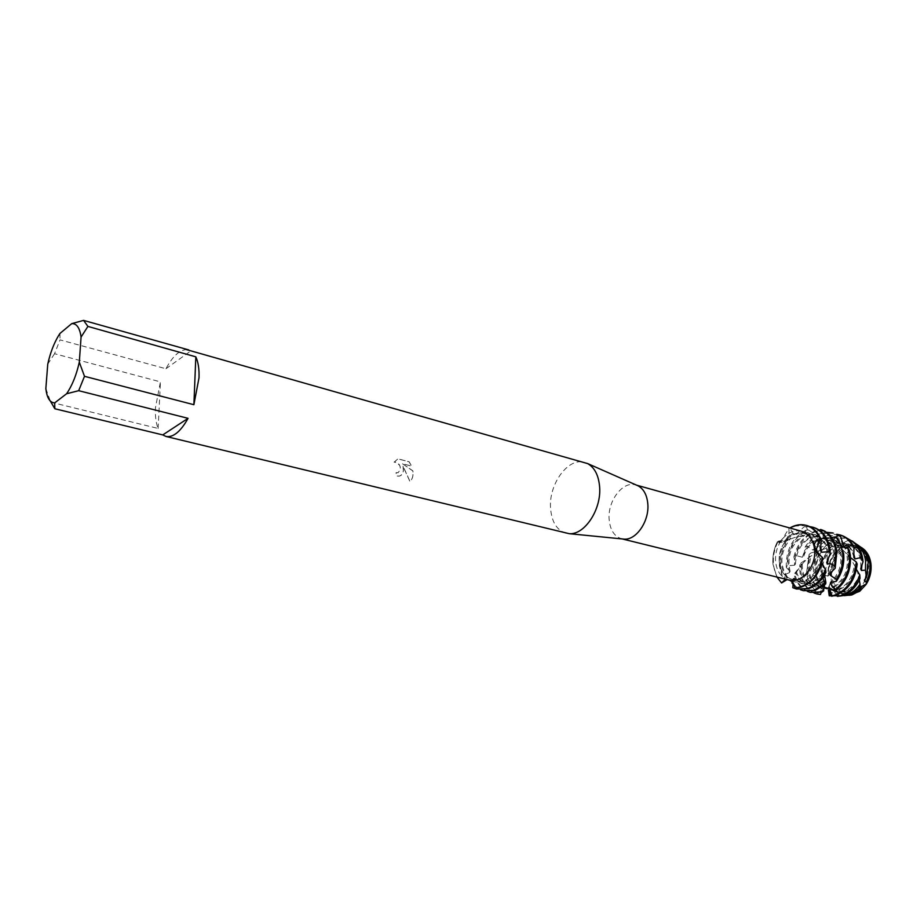 <?xml version="1.0" encoding="UTF-8"?>
<svg xmlns="http://www.w3.org/2000/svg" width="917" height="917" viewBox="0 0 917 917"><rect width="100%" height="100%" fill="white"/><g stroke="black" fill="none" stroke-linecap="round" stroke-linejoin="round"><path stroke-width="0.69" stroke-dasharray="4.58 3.44" d="M831.73 575.704C829.472 560.264 843.56 543.93 855.997 547.965C862.759 550.189 866.829 555.576 868.193 564.15C870.6 579.601 856.57 595.912 844.362 592.233C837.255 590.044 833.049 584.53 831.73 575.704C829.472 560.264 843.56 543.93 855.997 547.965C862.759 550.189 866.829 555.576 868.193 564.15C870.6 579.601 856.57 595.912 844.362 592.233C837.255 590.044 833.049 584.53 831.73 575.704M828.544 589.78L829.965 583.04L831.364 580.942C834.481 590.376 840.396 595.156 849.108 595.293C840.396 595.156 834.481 590.376 831.364 580.942L830.332 571.578C832.739 555.003 840.751 546.211 854.346 545.214L856.593 547.426L861.751 547.713L856.593 547.426L854.346 545.214L857.727 547.77L861.774 547.713L859.16 546.028M779.358 562.293C777.238 546.383 791.463 529.407 803.865 533.442C810.617 535.677 814.64 541.202 815.935 550.04L816.073 551.805L815.935 550.04C814.64 541.202 810.617 535.677 803.865 533.442C791.463 529.407 777.238 546.383 779.358 562.293C780.596 571.394 784.757 577.034 791.841 579.235C784.757 577.034 780.596 571.394 779.358 562.293M622.505 538.967L621.6 538.783C614.264 536.445 610.103 529.992 609.14 519.412C607.478 500.946 622.895 480.668 635.745 484.921L636.662 485.219M782.854 538.474L778.533 542.749L777.398 541.729L782.086 542.142L785.388 540.124C788.414 536.869 789.56 533.041 788.826 528.616L782.854 538.474C788.563 532.124 794.833 529.728 801.687 531.31M787.084 579.567L787.577 579.624C780.78 576.873 776.802 570.993 775.644 561.995C775.003 554.006 776.963 546.738 781.513 540.182M566.087 533.281C556.779 530.313 551.598 521.865 550.544 507.949C548.733 483.763 568.46 456.953 584.691 462.409M403.354 470.593L403.01 466.249L409.819 481.276C411.997 479.751 413.051 477.012 412.982 473.034L412.799 470.868L402.494 463.784L411.55 466.111L409.051 461.767L397.84 458.867L394.39 462.111C398.517 462.374 400.5 464.942 400.328 469.825L398.07 472.702L396.029 472.713L396.419 475.992L399.193 476.129C401.6 475.568 402.987 473.722 403.354 470.593M50.836 402.196L158.137 428.457C155.947 423.069 155.053 416.135 155.454 407.675L160.441 381.885L54.55 353.71L60.041 339.875L165.943 368.749C172.522 356.472 179.354 350.088 186.415 349.595M813.723 527.481L804.083 526.794L796.082 534.382L794.019 534.714L789.973 528.341L788.826 528.605C789.56 533.041 788.414 536.869 785.388 540.124L783.393 541.592L777.398 541.729C773.788 548.974 772.32 556.539 773.02 564.413L776.905 577.068L773.02 564.413C772.32 556.539 773.788 548.974 777.398 541.729L778.292 541.133C774.395 548.561 772.813 556.355 773.524 564.54C774.349 572.059 777.043 578.077 781.593 582.604L781.605 582.96M394.15 462.168L397.921 458.832L409.131 461.732L411.618 466.077L402.574 463.75L412.868 470.834C413.498 475.843 412.501 479.304 409.899 481.23L403.09 466.203C404.145 471.602 402.872 474.891 399.273 476.083L396.499 475.946L396.11 472.668L398.138 472.656C401.921 467.819 400.695 464.289 394.459 462.076L394.069 462.202M795.062 587.98L790.867 579.773L785.307 579.75L791.658 580.255L795.062 587.98M787.577 579.624L788.769 579.991M817.746 553.799L822.515 557.272L817.242 552.791M859.688 591.327L859.859 590.743C860.616 587.476 862.473 585.378 865.442 584.473M788.826 528.605L789.812 527.986L788.826 528.605M816.073 551.862C817.207 567.405 803.475 582.719 791.841 579.235C803.475 582.719 817.207 567.405 816.073 551.862M45.85 388.556L50.297 401.016M165.943 368.749L190.896 350.867M59.914 333.501L60.041 339.875M158.137 428.457L160.441 381.885M54.55 353.71L47.753 364.129M817.838 553.879L820.944 560.218C818.331 571.222 812.691 578.363 804.037 581.665L795.417 582.031L792.632 581.046L793.434 583.533M796.082 534.382L798.833 533.178L808.358 532.766C814.456 534.668 818.56 539.345 820.669 546.807M820.944 560.218L820.188 558.522C817.872 570.225 812.153 577.859 803.028 581.412L794.409 581.779L792.632 581.046M794.019 534.714L797.824 532.892L807.35 532.49C814.663 534.909 818.996 540.904 820.371 550.464M782.339 576.736L779.439 566.041C778.59 553.776 782.178 543.277 790.19 534.519L792.403 533.625C783.588 542.394 779.599 553.283 780.447 566.293L782.339 576.736L787.611 577.309L781.593 582.604M804.083 526.794L809.734 526.61M794.305 585.069L792.712 581.252M806.605 525.464L794.73 526.049L789.973 528.341M792.529 587.293L797.503 589.276M793.148 583.143L793.388 577.699L792.529 582.421M824.521 574.982L824.016 570.065C820.555 576.759 815.855 581.103 809.94 583.12L801.332 583.487L793.148 578.386M824.337 571.612C820.887 577.607 816.417 581.527 810.949 583.372L802.329 583.728L793.388 577.699M800.484 589.746L793.022 584.278M852.076 540.95C848.007 538.474 843.594 537.649 838.849 538.485L834.126 537.958L827.936 544.767L825.919 545.237L821.414 539.356L819.179 540.102L814.812 549.249L813.058 550.131L806.971 545.993L805.069 547.231L803.785 556.115L802.386 557.249L795.303 555.381L793.881 556.883L795.475 564.047L794.512 565.204C794.856 551.197 800.507 541.695 811.488 536.686L819.179 536.078L822.664 530.404L823.546 530.553M794.512 565.204L787.141 565.823L786.259 567.336L790.145 571.6L789.606 572.563L782.694 575.498M792.403 533.625L804.541 535.517L806.043 530.164L808.416 529.911C794.638 536.25 787.543 548.228 787.141 565.823M793.48 578.306L792.082 581.963C795.257 586.674 799.36 589.654 804.381 590.938M795.452 573.973L796.426 571.532L794.672 573.366C797.137 583.705 802.65 590.112 811.213 592.588M824.131 585.413L825.174 579.693L816.795 584.828L808.186 585.172C802.283 583.521 798.157 579.315 795.818 572.552M795.475 564.047C796.323 550.659 801.985 541.626 812.473 536.961L819.179 536.078M825.162 580.862L817.792 585.069L809.184 585.413C802.856 583.613 798.615 578.982 796.426 571.532M793.881 556.883C797.16 544.136 803.934 535.688 814.193 531.528L822.664 530.404M807.35 591.408C800.793 588.45 796.369 582.914 794.076 574.764M802.386 557.249C805.241 547.804 810.525 541.58 818.228 538.566L827.753 538.199L833.198 540.537L835.811 537.03M825.059 530.851L815.167 531.814C805.493 535.654 798.867 543.506 795.303 555.381M794.672 573.366L802.123 564.207L799.739 564.643L800.885 563.118L800.839 571.474C802.558 583.682 808.267 591.259 817.975 594.227M824.578 586.169L814.984 586.846C806.123 583.9 801.55 576.61 801.263 564.964M803.785 556.115C806.822 547.38 811.958 541.626 819.213 538.829L828.739 538.474L833.198 540.537M823.924 586.949L815.97 587.086C806.662 583.9 802.111 576.14 802.306 563.806M805.069 547.231C809.172 540.365 814.445 535.769 820.898 533.419L826.481 532.284M814.147 593.058C806.032 589.253 801.275 581.986 799.865 571.222L799.739 564.643M813.058 550.131C816.256 545.328 820.211 542.085 824.91 540.422L834.447 540.067L843.812 547.128M833.989 533.236L821.873 533.694C815.947 535.826 810.983 539.93 806.971 545.993M850.552 557.616L846.735 553.627C849.302 570.202 843.835 581.722 830.332 588.175L829.69 588.359M814.812 549.249L825.885 540.686L835.41 540.342L843.285 545.432M848.03 555.221C849.864 571.337 844.293 582.398 831.318 588.416L830.515 588.645M819.179 540.102L827.547 535.299L836.774 534.267M817.918 593.161C811.488 588.84 807.694 582.089 806.547 572.919L809.115 554.418L810.777 553.031C807.923 559.565 806.834 566.27 807.522 573.171C808.565 581.676 811.958 588.152 817.7 592.577L817.918 593.161L823.409 588.817L819.993 594.594M825.919 545.237L831.547 542.256L841.072 541.924C847.663 544.022 851.916 549.145 853.819 557.295M840.637 535.127L828.509 535.562L821.414 539.356M856.467 569.503L854.312 565.021C852.741 577.641 846.976 585.917 837.015 589.837L828.395 590.112M827.936 544.767L832.498 542.532L842.035 542.188C847.549 543.861 851.492 547.862 853.853 554.189M855.148 566.729C853.165 578.661 847.446 586.444 837.989 590.078L829.369 590.388M834.126 537.958L846.506 537.935M818.159 587.327L813.608 574.248C812.749 564.035 815.408 554.911 821.609 546.899L826.263 545.328C818.629 553.387 815.259 563.141 816.13 574.581L819.11 584.84L818.159 587.327L822.973 587.098L817.7 592.577M828.716 594.606L837.496 596.394M828.624 590.479L828.372 587.602L828.567 590.388M859.275 580.117L858.667 576.484C855.32 584.221 850.311 589.218 843.64 591.476L835.032 591.774L828.257 588.187M859.046 578.065C855.641 585.092 850.816 589.642 844.603 591.717L835.983 592.015L828.372 587.602M840.098 596.027L828.693 591.373M857.613 544.904L847.526 540.617L854.186 542.566M821.907 579.922L821.013 575.234C820.257 561.342 825.14 550.762 835.662 543.517L843.663 543.77C831.261 549.421 825.231 560 825.598 575.509L821.907 579.922L824.578 582.112L824.2 582.994L819.11 584.84M828.189 573.171L828.83 575.005L828.028 576.117C827.294 561.422 832.819 551.346 844.626 545.89L850.311 545.283L850.208 544.194L854.346 545.214C840.751 546.211 832.739 555.003 830.332 571.578L828.189 573.171C828.899 559.255 834.802 549.891 845.898 545.076L850.208 544.194M828.028 576.117L825.598 575.509M829.197 586.639C832.888 592.439 837.909 595.454 844.259 595.683M860.169 586.433L850.208 593.104L841.588 593.402C836.396 591.992 832.521 588.542 829.965 583.04M828.83 575.005C828.681 560.86 834.264 551.243 845.577 546.154L850.311 545.283M859.859 588.003L851.159 593.333L842.551 593.631C836.934 592.095 832.888 588.244 830.424 582.089M846.127 595.465C838.872 594.95 833.576 590.984 830.24 583.533M800.885 563.118L811.155 555.989L809.115 554.418M810.777 553.031L822.629 549.524L821.609 546.899M826.263 545.328L836.017 545.672L835.662 543.517M844.798 543.437L848.214 545.111M858.942 545.924L854.357 545.638L854.965 543.724M847.526 540.617L842.184 543.621L840.075 543.552L838.849 538.485M821.277 592.348L823.856 587.568M823.913 587.052L823.179 591.729M825.174 579.693L825.678 584.014M824.016 570.065L825.976 572.334M820.188 558.522L822.893 558.304M778.292 541.133L788.517 539.402M787.405 577.882C778.327 566.179 778.705 553.352 788.517 539.391L790.488 538.623L790.19 534.519M808.45 529.9L817.047 535.757M825.621 531.711L831.238 539.654M843.984 547.277L845.451 548.481L845.864 547.793M859.917 587.316L859.837 588.382M858.667 576.484L860.054 578.421M854.312 565.021L857.2 564.093M846.735 553.627L849.325 550.166M842.115 546.715L836.098 543.873L837.611 538.348M831.581 537.396L825.082 537.821L823.065 537.041L822.916 530.267M819.317 530.118L810.777 534.141L808.634 533.923L806.524 526.874M824.578 582.112C819.615 566.935 823.432 554.785 836.017 545.672M842.184 543.621L848.592 544.022C856.994 546.979 861.441 554.017 861.923 565.136M824.2 582.994C818.491 568.299 821.758 555.977 833.977 546.039M840.075 543.552L847.64 543.758C857.269 547.415 861.613 555.759 860.696 568.792M822.973 587.098C813.379 576.082 813.264 563.565 822.629 549.524M822.916 587.579C812.76 577.343 812.061 564.929 820.818 550.338M823.271 588.874L822.698 588.748C810.296 583.384 806.456 572.472 811.155 555.989M844.855 547.518L845.451 548.481M823.409 588.817L821.724 588.508C809.768 583.521 805.756 573.045 809.688 557.066M837.817 545.134C844.626 558.017 842.861 570.328 832.51 582.077M836.098 543.873C843.949 557.421 842.104 570.351 830.55 582.662M825.082 537.821C835.249 545.088 837.668 556.183 832.315 571.119M823.065 537.041C834.906 544.939 837.187 557.123 829.896 573.629M786.259 567.336C785.869 549.833 792.46 537.442 806.043 530.164M810.777 534.141L815.213 534.68C824.303 538.038 828.681 545.97 828.326 558.476M790.145 571.6C786.58 555.415 791.371 543.391 804.541 535.517M808.634 533.923L814.216 534.405C824.612 538.6 828.773 547.942 826.698 562.419M789.606 572.563C785.284 556.791 789.548 544.515 802.421 535.757M787.6 577.309C779.118 564.849 780.08 551.954 790.488 538.623M856.375 546.268C863.78 549.489 867.803 556.092 868.445 566.053M854.357 545.638C866.955 551.816 870.302 563.279 864.387 580.037M855.997 547.965L803.865 533.442L855.997 547.965M636.432 485.116L635.745 484.921M857.727 547.77L856.593 547.426C831.02 539.781 808.691 555.851 802.123 564.207M794.993 586.628L794.982 587.304M786.648 579.28L785.227 579.773M830.378 582.799L831.432 580.736M818.468 554.854L816.428 552.321M782.086 542.142L778.533 542.749M58.528 335.679L59.639 335.129M622.265 538.944L621.6 538.783M844.362 592.233L829.621 588.576L844.362 592.233M824.108 587.212L791.841 579.235L824.108 587.212M795.417 582.031L794.409 581.779M802.329 583.728L801.332 583.487M809.184 585.413L808.186 585.172M815.97 587.086L814.984 586.846M835.983 592.015L835.032 591.774M842.551 593.631L841.588 593.402M791.658 580.255L793.205 578.959M796.311 572.368L800.701 565.904M822.068 563.221L823.982 570.466M828.28 588.084L827.237 588.737M828.406 587.774L829.793 584.095M824.566 585.035L824.853 581.94M824.91 580.346L824.864 577.561M824.647 574.776L824.36 572.563M783.393 541.592L795.704 537.144C799.899 535.78 815.144 534.909 824.165 538.462C841.714 543.391 856.673 564.184 858.667 576.667M859.986 586.227L859.733 582.673M859.355 579.968L859.091 578.57M848.592 544.022L847.64 543.758M842.035 542.188L841.072 541.924M822.698 588.748L821.724 588.508M835.41 540.342L834.447 540.067M828.739 538.474L827.753 538.199M815.213 534.68L814.216 534.405M808.358 532.766L807.35 532.49"/><path stroke-width="1.38" d="M865.442 584.473L866.084 584.461C870.107 578.054 871.723 571.131 870.932 563.691C870.107 557.651 867.78 552.871 863.929 549.352L861.751 547.713C866.84 551.128 869.901 556.459 870.932 563.691C871.723 571.131 870.107 578.054 866.084 584.461L859.688 591.327L849.108 595.293L851.962 594.915L846.127 595.465M814.548 548.939L814.491 548.951C816.864 565.697 802.134 583.648 789.262 580.106C792.219 581.389 794.122 583.797 794.982 587.304L794.901 588.118L801.229 587.121C812.737 582.685 819.958 573.079 822.893 558.304L814.548 548.939M636.662 485.219L638.232 485.907C643.791 489.082 646.989 495.065 647.815 503.869C649.454 520.902 636.444 540.159 624.248 539.139L622.505 538.967M814.445 548.618L814.09 546.44C814.273 542.555 816.394 540.113 820.463 539.127L816.428 548.882L817.746 553.799M636.432 485.116L801.687 531.31C808.083 533.339 812.221 538.394 814.09 546.44L814.101 546.44M186.415 349.595L587.671 463.601C594.697 467.636 598.675 475.442 599.626 487.007C601.518 509.451 584.656 535.001 569.262 533.694L166 436.469L162.756 434.922L54.848 408.764L54.665 402.895L66.597 393.76L78.679 390.688L188.065 418.335L162.756 434.922M188.73 349.916L83.573 320.388L87.917 326.418L195.825 356.839C198.244 362.043 199.31 369.024 199.012 377.793L193.888 404.706L84.49 376.314L78.679 390.688M781.605 582.96L776.905 577.068L781.605 582.96L784.23 580.358L781.605 582.96L787.084 579.567M622.265 538.944L789.262 580.106M817.838 553.879L816.428 548.882L820.474 539.127C817.425 531.906 812.714 527.321 806.341 525.384C800.828 523.916 795.314 524.788 789.812 527.986C803.189 521.429 813.413 525.143 820.463 539.127L821.254 539.998L820.371 550.475L821.506 552.252L829.197 551.667L830.263 553.776L826.698 562.419L827.352 564.138C830.103 563.336 832.567 564.012 834.734 566.167L835.204 568.231L829.885 573.641L830.126 575.119L836.407 579.51L836.373 581.24L830.55 582.662L830.493 583.716L835.078 589.826L834.711 590.995L830.229 588.542L829.507 588.874L832.063 595.786L831.581 596.245L835.364 595.454C847.95 590.537 855.229 580.083 857.2 564.093L856.306 562.006L850.552 557.616M822.515 557.272C818.743 575.693 809.596 585.929 795.062 587.98C809.596 585.929 818.743 575.693 822.515 557.272L822.503 557.272M188.065 418.335C180.603 431.62 173.244 437.673 166 436.469M84.49 376.314L79.309 362.181C76.466 374.927 72.225 385.449 66.597 393.76M79.309 362.181L81.074 337.055L87.917 326.418M83.573 320.388L71.698 323.655C76.65 323.346 79.779 327.805 81.074 337.055M71.698 323.655L59.914 333.501L58.528 335.679C53.771 343.703 50.183 353.183 47.753 364.129L45.85 388.556C46.905 397.84 49.85 402.62 54.665 402.895M50.297 401.016L54.848 408.764M195.825 356.839L193.888 404.706M846.506 537.935L853.142 541.844C857.349 545.684 860.043 550.876 861.201 557.444L863.035 561.789L860.696 568.804L861.43 570.5L865.453 570.122L866.416 577.55L864.387 580.037L864.674 581.561L866.393 581.584L866.084 584.461C862.737 585.057 860.662 587.155 859.859 590.743L851.962 594.915M859.16 546.028L862.588 548.412C866.519 552.011 868.903 556.906 869.752 563.095C870.462 569.503 869.35 575.67 866.393 581.584M793.434 583.533L792.792 587.705L793.148 583.143M796.495 589.023L808.186 588.817C815.649 586.295 821.575 580.805 825.965 572.334L825.758 570.385C821.403 579.75 815.202 585.814 807.166 588.576L796.495 589.023L792.792 587.705M830.263 553.776L830.023 549.822C828.234 537.958 822.801 530.519 813.723 527.481L812.726 527.195C821.804 530.232 827.237 537.683 829.014 549.547L829.197 551.667M809.734 526.61L812.726 527.195M794.901 588.118L794.305 585.069M792.529 582.421L791.979 582.994L792.082 581.963M803.384 590.697L815.064 590.502L825.678 584.014L825.896 582.524L814.067 590.25L803.384 590.697L800.484 589.746M793.022 584.278L791.979 582.994M835.204 568.231L836.854 551.69C835.341 541.11 830.687 533.969 822.916 530.267L820.589 529.464C829.106 532.811 834.195 540.136 835.868 551.415L834.734 566.167M810.215 592.348L821.896 592.164L823.626 590.892L820.898 591.923L810.215 592.348L807.35 591.408M836.373 581.24C842.184 572.896 844.603 563.657 843.64 553.536L837.611 538.348L835.628 536.904C839.468 541.168 841.817 546.624 842.654 553.272C843.583 562.683 841.508 571.429 836.407 579.51M823.856 587.568L823.924 586.949M834.711 590.995C846.093 582.627 851.308 570.752 850.357 555.37L849.325 550.166L847.847 548.263L849.383 555.106C850.38 569.675 845.612 581.252 835.078 589.826M830.515 588.645L829.507 588.874M856.306 562.006C854.919 578.845 847.617 589.906 834.39 595.213L832.063 595.786M831.581 596.245L828.395 590.112L829.255 595.832L828.624 590.479M837.496 596.394L842.459 595.534C850.162 592.967 856.031 587.27 860.054 578.421L859.791 574.89C855.939 585.665 849.52 592.611 840.545 595.706L829.255 595.832M863.035 561.789L862.84 559.611C861.888 552.584 859.195 547.036 854.759 542.967L852.076 540.95M844.259 595.683L849.692 594.881L859.837 588.382L860.089 584.232C856.306 589.803 851.675 593.459 846.185 595.202L840.098 596.027M866.416 577.55L868.204 562.316C867.344 555.943 864.891 550.899 860.834 547.197L857.613 544.904M854.186 542.566L857.876 545.145C862.118 549.019 864.697 554.315 865.602 561.009L865.453 570.122M859.688 591.327L859.71 590.216L850.334 595.064M820.44 594.491L816.99 593.987L820.44 594.491L821.277 592.348M823.626 590.892L824.131 585.413M825.896 582.524L824.521 574.982M825.758 570.385L822.068 563.221M823.546 530.553L825.621 531.711M835.811 537.03L838.539 535.528L840.694 536.663L843.984 547.277M845.864 547.793L852.214 545.053L853.945 546.75L853.819 557.318L855.022 558.946L861.201 557.444M859.71 590.216L859.917 587.316M860.089 584.232L859.275 580.117M859.791 574.89L856.467 569.503M847.847 548.263L842.115 546.715M835.628 536.915L831.581 537.396M820.589 529.464L819.317 530.118M861.923 565.136L861.43 570.5M853.853 554.189L855.022 558.946M853.945 546.75C850.804 540.709 846.357 536.835 840.637 535.127L839.663 534.852C844.901 536.399 849.085 539.792 852.214 545.053M836.774 534.267L839.663 534.852M843.285 545.432L844.855 547.518M840.694 536.663L838.539 535.528M816.99 593.987L814.147 593.058M826.481 532.284L833.026 532.96M832.51 582.077L830.493 583.716M832.315 571.119L830.126 575.119M828.326 558.476L827.352 564.138M821.254 539.998C818.262 532.376 813.459 527.55 806.845 525.533L806.605 525.464M820.669 546.807L821.506 552.252M868.445 566.053L864.674 581.561M638.232 485.907L587.671 463.601M785.227 579.773L784.23 580.358M816.428 552.321L814.823 549.661M859.848 590.846L859.997 588.576M624.248 539.139L569.262 533.694M829.621 588.576L824.108 587.212L829.621 588.576M863.929 549.352L862.588 548.412M854.759 542.967L853.142 541.844M860.834 547.197L857.876 545.145M827.237 588.737L825.002 588.175L824.349 586.88M824.406 586.376L824.566 585.035M824.864 577.561L824.647 574.776M859.997 586.949L859.986 586.227M859.733 582.673L859.355 579.968M848.214 595.271L844.626 595.603M840.832 595.958L838.883 596.142"/></g></svg>
